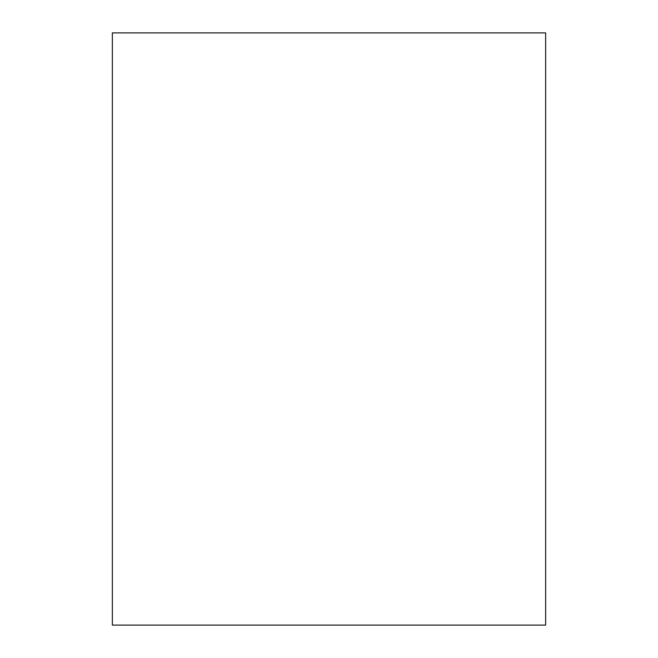 <?xml version="1.0" encoding="UTF-8"?>
<svg xmlns="http://www.w3.org/2000/svg" width="658" height="658" viewBox="0 0 658 658"><rect width="100%" height="100%" fill="white"/><g stroke="black" fill="none" stroke-linecap="round" stroke-linejoin="round"><path stroke-width="0.99" d="M112.345 625.1L112.345 32.9L545.655 32.9L545.655 625.1L112.345 625.1"/></g></svg>
